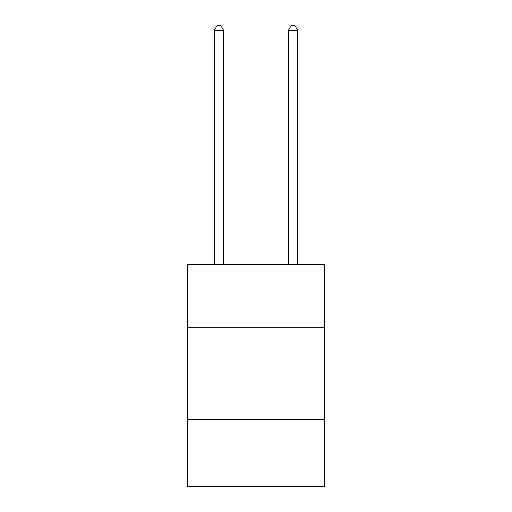 <?xml version="1.0" encoding="UTF-8"?>
<svg xmlns="http://www.w3.org/2000/svg" width="512" height="512" viewBox="0 0 512 512"><rect width="100%" height="100%" fill="white"/><g stroke="black" fill="none" stroke-linecap="round" stroke-linejoin="round"><path stroke-width="0.77" d="M324.461 327.277L324.461 264.365L187.539 264.365L187.539 327.277L324.461 327.277L324.461 486.4L187.539 486.4L187.539 327.277M324.461 419.789L187.539 419.789M297.632 264.365L297.632 30.413L288.378 30.413L288.378 264.365M288.378 30.413L291.155 25.6L294.854 25.6L297.632 30.413M223.622 264.365L223.622 30.413L214.368 30.413L214.368 264.365M214.368 30.413L217.146 25.6L220.845 25.6L223.622 30.413"/></g></svg>
